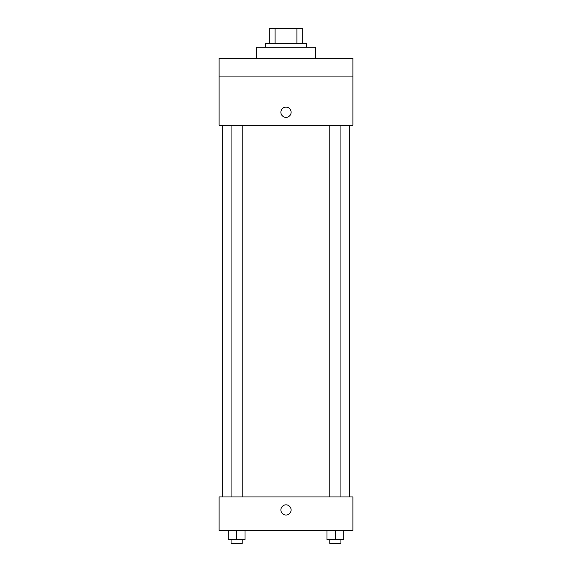 <?xml version="1.0" encoding="UTF-8"?>
<svg xmlns="http://www.w3.org/2000/svg" width="572" height="572" viewBox="0 0 572 572"><rect width="100%" height="100%" fill="white"/><g stroke="black" fill="none" stroke-linecap="round" stroke-linejoin="round"><path stroke-width="0.86" d="M275.096 43.465L275.096 28.6L269.276 28.6L269.276 43.465L269.276 28.6M275.096 28.6L302.724 28.6L302.724 43.465M296.904 43.465L296.904 28.6M265.558 47.183L265.558 43.465L306.442 43.465L306.442 47.183M315.737 58.337L315.737 47.183L256.263 47.183L256.263 58.337M219.097 58.337L352.903 58.337L352.903 76.92L219.097 76.92L219.097 58.337M352.903 76.92L352.903 125.239L219.097 125.239L219.097 76.92M286 117.346A5.112 5.112 0 0 1 281.574 109.674A5.112 5.112 0 0 1 290.426 109.674A5.112 5.112 0 0 1 286 117.346M219.097 496.939L352.903 496.939L352.903 530.394L219.097 530.394L219.097 496.939M286 515.057A5.112 5.112 0 0 1 281.574 507.393A5.112 5.112 0 0 1 290.426 507.393A5.112 5.112 0 0 1 286 515.057M326.998 530.394L326.998 539.682L343.722 539.682L343.722 530.394L343.722 539.682M335.364 539.682L335.364 530.394M340.933 539.682L340.933 543.4L329.787 543.4L329.787 539.682M228.278 530.394L228.278 539.682L245.002 539.682L245.002 530.394L245.002 539.682M236.636 539.682L236.636 530.394M242.213 539.682L242.213 543.4L231.067 543.4L231.067 539.682M349.192 496.939L349.192 125.239M222.808 496.939L222.808 125.239M329.787 125.239L329.787 496.939M340.933 125.239L340.933 496.939M242.213 496.939L242.213 125.239M231.067 496.939L231.067 125.239"/></g></svg>

